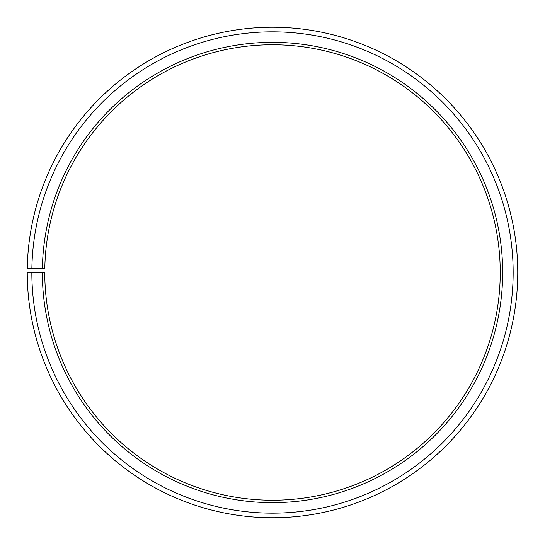 <?xml version="1.0" encoding="UTF-8"?>
<svg xmlns="http://www.w3.org/2000/svg" width="545" height="545" viewBox="0 0 545 545"><rect width="100%" height="100%" fill="white"/><g stroke="black" fill="none" stroke-linecap="round" stroke-linejoin="round"><path stroke-width="0.82" d="M500.235 272.493A227.735 227.735 0 0 0 274.489 44.772A227.735 227.735 0 0 0 44.806 268.522L42.374 268.481A230.16 230.16 0 0 1 274.51 42.346A230.16 230.16 0 0 1 502.66 272.493A230.16 230.16 0 0 1 272.5 502.654A230.16 230.16 0 0 1 42.34 272.493L44.765 272.493A227.735 227.735 0 0 0 272.5 500.228A227.735 227.735 0 0 0 500.235 272.493M31.876 268.297L27.284 268.215A245.25 245.25 0 0 1 274.639 27.257A245.25 245.25 0 0 1 517.75 272.493A245.25 245.25 0 0 1 272.5 517.743A245.25 245.25 0 0 1 27.25 272.493L31.842 272.493A240.658 240.658 0 0 0 272.5 513.152A240.658 240.658 0 0 0 513.158 272.493A240.658 240.658 0 0 0 274.598 31.848A240.658 240.658 0 0 0 31.876 268.297L42.374 268.481M31.842 272.493L42.34 272.493"/></g></svg>
